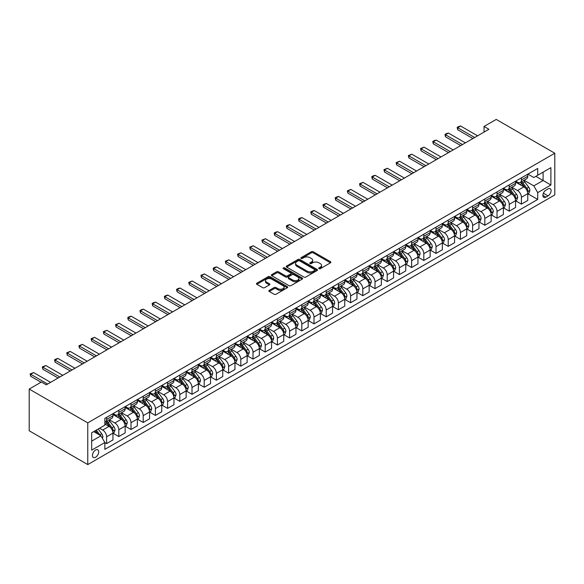 <?xml version="1.0" encoding="UTF-8"?>
<svg xmlns="http://www.w3.org/2000/svg" width="584" height="584" viewBox="0 0 584 584"><rect width="100%" height="100%" fill="white"/><g stroke="black" fill="none" stroke-linecap="round" stroke-linejoin="round"><path stroke-width="0.88" d="M318.966 268.684A0.949 0.547 0 0 0 320.309 268.684L330.486 262.807A1.358 0.781 0 0 0 330.887 262.26A1.358 0.781 0 0 0 330.486 261.705L313.243 251.748A1.358 0.781 0 0 0 311.323 251.748L301.147 257.624A0.949 0.547 0 0 0 300.869 258.011A0.949 0.547 0 0 0 301.147 258.398A0.949 0.547 0 0 0 302.49 258.398L303.804 257.639A4.336 2.504 0 0 1 309.936 257.639L311.374 258.471A4.336 2.504 0 0 1 312.644 260.238A4.336 2.504 0 0 1 311.374 262.004L310.053 262.771A0.949 0.547 0 0 0 309.776 263.158A0.949 0.547 0 0 0 310.053 263.545A0.949 0.547 0 0 0 311.396 263.545L312.717 262.785A4.336 2.504 0 0 1 318.849 262.785L320.28 263.61A4.336 2.504 0 0 1 321.55 265.384A4.336 2.504 0 0 1 320.28 267.151L318.966 267.91A0.949 0.547 0 0 0 318.689 268.297A0.949 0.547 0 0 0 318.966 268.684L318.966 267.91M95.572 457.25A4.417 2.548 120 0 0 98.455 453.359A4.417 2.548 120 0 0 97.776 449.819A4.417 2.548 120 0 0 95.572 450.038A4.417 2.548 120 0 0 92.688 453.929A4.417 2.548 120 0 0 93.36 457.469A4.417 2.548 120 0 0 95.572 457.25M269.268 290.358A1.358 0.781 0 0 0 268.874 290.905A1.358 0.781 0 0 0 269.268 291.46L274.108 294.256A1.358 0.781 0 0 0 276.02 294.256L287.328 287.729A1.358 0.781 0 0 0 287.722 287.175A1.358 0.781 0 0 0 287.328 286.62L270.078 276.663A1.358 0.781 0 0 0 268.166 276.663L256.858 283.189A1.358 0.781 0 0 0 256.464 283.744A1.358 0.781 0 0 0 256.858 284.298L262.705 287.671A1.358 0.781 0 0 0 264.618 287.671L269.458 284.882A1.358 0.781 0 0 0 269.859 284.328A1.358 0.781 0 0 0 269.458 283.773L266.559 282.101A3.621 2.095 0 0 1 265.501 280.619A3.621 2.095 0 0 1 267.735 278.685A3.621 2.095 0 0 1 271.684 279.137L283.043 285.693A3.621 2.095 0 0 1 284.101 287.175A3.621 2.095 0 0 1 281.86 289.109A3.621 2.095 0 0 1 277.911 288.657L276.02 287.562A1.358 0.781 0 0 0 274.108 287.562L269.268 290.358L269.268 291.46M554.8 153.234L496.239 119.421L484.034 126.465L488.917 129.283L46.282 384.841L41.398 382.024L29.2 389.068L87.761 422.874L554.8 153.234L554.8 194.932L87.761 464.579L87.761 422.874M303.899 277.05A1.358 0.781 0 0 0 305.819 277.05L317.119 270.523A1.358 0.781 0 0 0 317.521 269.976A1.358 0.781 0 0 0 317.119 269.421L299.877 259.464A1.358 0.781 0 0 0 297.964 259.464L286.656 265.99A1.358 0.781 0 0 0 286.262 266.545A1.358 0.781 0 0 0 286.656 267.1L303.899 277.05M283.729 268.888A0.949 0.547 0 0 1 284.693 269.027L284.693 267.895L302.227 278.021A1.358 0.781 0 0 1 302.622 278.575A1.358 0.781 0 0 1 302.227 279.13L290.92 285.656A1.358 0.781 0 0 1 289 285.656L271.757 275.699L271.757 274.589A1.358 0.781 0 0 0 271.363 275.144A1.358 0.781 0 0 0 271.757 275.699M271.757 274.589L276.597 271.801A1.358 0.781 0 0 1 278.51 271.801L285.503 275.838A1.358 0.781 0 0 0 287.423 275.838L290.635 273.984A1.358 0.781 0 0 0 291.029 273.429A1.358 0.781 0 0 0 290.635 272.874L283.349 268.669A0.949 0.547 0 0 1 283.072 268.282A0.949 0.547 0 0 1 283.656 267.779A0.949 0.547 0 0 1 284.693 267.895M548.062 188.902L545.916 190.143A4.278 2.467 120 0 0 543.12 193.917A4.278 2.467 120 0 0 543.777 197.348A4.278 2.467 120 0 0 545.916 197.129L548.062 195.895A4.278 2.467 120 0 0 550.858 192.121A4.278 2.467 120 0 0 550.208 188.69A4.278 2.467 120 0 0 548.062 188.902M527.907 174.112L533.812 177.521L537.718 175.266L537.718 168.447L104.843 418.37L104.843 425.189L91.666 432.795L91.666 450.147L104.843 442.541L104.843 449.359L537.718 199.443L537.718 192.625L533.812 185.865L524.111 180.259M537.718 175.266L550.894 167.659L550.894 185.018L537.718 192.625M29.2 389.068L29.2 430.766L87.761 464.579M484.034 126.465L484.034 132.101M535.864 176.339L543.091 180.507L543.091 172.171L550.894 167.659M533.812 185.865L543.091 180.507L550.894 185.018M91.666 441.132L100.937 435.781L93.717 431.613M104.843 442.599L106.602 443.614L106.602 436.796A5.519 3.19 -120 0 0 102.696 430.036L99.572 428.233M106.602 443.614L112.946 439.949L112.946 433.131A5.519 3.19 -120 0 0 109.04 426.371L104.843 423.947M113.092 433.27L118.8 436.569L118.8 429.751A5.519 3.19 -120 0 0 114.895 422.991L109.288 419.75M118.8 436.569L125.144 432.905L125.144 426.086A5.519 3.19 -120 0 0 121.238 419.327L112.946 414.538M125.29 426.232L130.998 429.525L130.998 422.706A5.519 3.19 -120 0 0 127.1 415.947L121.494 412.706M130.998 429.525L137.342 425.86L137.342 419.042A5.519 3.19 -120 0 0 133.444 412.282L125.144 407.493M137.495 419.188L143.204 422.48L143.204 415.662A5.519 3.19 -120 0 0 139.299 408.902L133.692 405.668M143.204 422.48L149.548 418.816L149.548 411.997A5.519 3.19 -120 0 0 145.642 405.238L137.342 400.449M149.694 412.143L155.402 415.436L155.402 408.618A5.519 3.19 -120 0 0 151.497 401.858L145.891 398.624M155.402 415.436L161.746 411.778L161.746 404.953A5.519 3.19 -120 0 0 157.841 398.193L149.548 393.404M161.892 405.099L167.601 408.391L167.601 401.573A5.519 3.19 -120 0 0 163.702 394.813L158.096 391.579M167.601 408.391L173.944 404.734L173.944 397.916A5.519 3.19 -120 0 0 170.046 391.149L161.746 386.36M174.09 398.054L179.806 401.347L179.806 394.529A5.519 3.19 -120 0 0 175.901 387.769L170.294 384.535M179.806 401.347L186.15 397.689L186.15 390.871A5.519 3.19 -120 0 0 182.244 384.104L173.944 379.315M186.296 391.01L192.005 394.309L192.005 387.484A5.519 3.19 -120 0 0 188.099 380.724L182.493 377.49M192.005 394.309L198.348 390.645L198.348 383.827A5.519 3.19 -120 0 0 194.443 377.06L186.15 372.271M198.494 383.965L204.203 387.265L204.203 380.447A5.519 3.19 -120 0 0 200.297 373.68L194.698 370.446M204.203 387.265L210.547 383.6L210.547 376.782A5.519 3.19 -120 0 0 206.648 370.015L198.348 365.226M210.693 376.921L216.408 380.221L216.408 373.402A5.519 3.19 -120 0 0 212.503 366.635L206.897 363.401M216.408 380.221L222.752 376.556L222.752 369.738A5.519 3.19 -120 0 0 218.847 362.978L210.547 358.182M222.898 369.876L228.607 373.176L228.607 366.358A5.519 3.19 -120 0 0 224.701 359.591L219.095 356.357M228.607 373.176L234.951 369.511L234.951 362.693A5.519 3.19 -120 0 0 231.045 355.933L222.752 351.137M235.096 362.832L240.805 366.132L240.805 359.313A5.519 3.19 -120 0 0 236.9 352.546L231.293 349.312M240.805 366.132L247.149 362.467L247.149 355.649A5.519 3.19 -120 0 0 243.243 348.889L234.951 344.1M247.295 355.787L253.003 359.087L253.003 352.269A5.519 3.19 -120 0 0 249.105 345.509L243.499 342.268M253.003 359.087L259.354 355.422L259.354 348.604A5.519 3.19 -120 0 0 255.449 341.844L247.149 337.056M259.5 348.743L265.209 352.043L265.209 345.224A5.519 3.19 -120 0 0 261.303 338.464L255.697 335.223M265.209 352.043L271.553 348.378L271.553 341.56A5.519 3.19 -120 0 0 267.647 334.8L259.354 330.011M271.699 341.706L277.407 344.998L277.407 338.18A5.519 3.19 -120 0 0 273.502 331.42L267.895 328.179M277.407 344.998L283.751 341.333L283.751 334.515A5.519 3.19 -120 0 0 279.846 327.755L271.553 322.967M283.897 334.661L289.606 337.953L289.606 331.135A5.519 3.19 -120 0 0 285.707 324.375L280.101 321.134M289.606 337.953L295.957 334.289L295.957 327.471A5.519 3.19 -120 0 0 292.051 320.711L283.751 315.922M296.103 327.617L301.811 330.909L301.811 324.091A5.519 3.19 -120 0 0 297.906 317.331L292.299 314.097M301.811 330.909L308.155 327.244L308.155 320.426A5.519 3.19 -120 0 0 304.249 313.666L295.957 308.878M308.301 320.572L314.01 323.864L314.01 317.046A5.519 3.19 -120 0 0 310.104 310.286L304.498 307.053M314.01 323.864L320.353 320.207L320.353 313.389A5.519 3.19 -120 0 0 316.448 306.622L308.155 301.833M320.499 313.528L326.208 316.82L326.208 310.002A5.519 3.19 -120 0 0 322.31 303.242L316.703 300.008M326.208 316.82L332.551 313.163L332.551 306.344A5.519 3.19 -120 0 0 328.653 299.577L320.353 294.789M332.697 306.483L338.413 309.776L338.413 302.957A5.519 3.19 -120 0 0 334.508 296.197L328.901 292.964M338.413 309.776L344.757 306.118L344.757 299.3A5.519 3.19 -120 0 0 340.852 292.533L332.551 287.744M344.903 299.439L350.612 302.738L350.612 295.92A5.519 3.19 -120 0 0 346.706 289.153L341.1 285.919M350.612 302.738L356.955 299.074L356.955 292.255A5.519 3.19 -120 0 0 353.05 285.488L344.757 280.7M357.101 292.394L362.81 295.694L362.81 288.876A5.519 3.19 -120 0 0 358.904 282.108L353.305 278.875M362.81 295.694L369.154 292.029L369.154 285.211A5.519 3.19 -120 0 0 365.255 278.444L356.955 273.655M369.3 285.35L375.016 288.649L375.016 281.831A5.519 3.19 -120 0 0 371.11 275.064L365.504 271.83M375.016 288.649L381.359 284.985L381.359 278.166A5.519 3.19 -120 0 0 377.454 271.407L369.154 266.611M381.505 278.305L387.214 281.605L387.214 274.787A5.519 3.19 -120 0 0 383.308 268.019L377.702 264.786M387.214 281.605L393.558 277.94L393.558 271.122A5.519 3.19 -120 0 0 389.652 264.362L381.359 259.573M393.704 271.261L399.412 274.56L399.412 267.742A5.519 3.19 -120 0 0 395.507 260.975L389.9 257.741M399.412 274.56L405.756 270.896L405.756 264.077A5.519 3.19 -120 0 0 401.85 257.318L393.558 252.529M405.902 264.216L411.618 267.516L411.618 260.698A5.519 3.19 -120 0 0 407.712 253.938L402.106 250.697M411.618 267.516L417.961 263.851L417.961 257.033A5.519 3.19 -120 0 0 414.056 250.273L405.756 245.484M418.108 257.172L423.816 260.471L423.816 253.653A5.519 3.19 -120 0 0 419.911 246.893L414.304 243.652M423.816 260.471L430.16 256.807L430.16 249.988A5.519 3.19 -120 0 0 426.254 243.229L417.961 238.44M430.306 250.134L436.014 253.427L436.014 246.609A5.519 3.19 -120 0 0 432.109 239.849L426.502 236.608M436.014 253.427L442.358 249.762L442.358 242.944A5.519 3.19 -120 0 0 438.453 236.184L430.16 231.395M442.504 243.09L448.213 246.382L448.213 239.564A5.519 3.19 -120 0 0 444.314 232.804L438.708 229.563M448.213 246.382L454.564 242.718L454.564 235.899A5.519 3.19 -120 0 0 450.658 229.14L442.358 224.351M454.71 236.046L460.418 239.338L460.418 232.52A5.519 3.19 -120 0 0 456.513 225.76L450.906 222.526M460.418 239.338L466.762 235.681L466.762 228.855A5.519 3.19 -120 0 0 462.856 222.095L454.564 217.306M466.908 229.001L472.617 232.293L472.617 225.475A5.519 3.19 -120 0 0 468.711 218.715L463.105 215.481M472.617 232.293L478.96 228.636L478.96 221.818A5.519 3.19 -120 0 0 475.055 215.051L466.762 210.262M479.106 221.957L484.815 225.249L484.815 218.431A5.519 3.19 -120 0 0 480.917 211.671L475.31 208.437M484.815 225.249L491.159 221.591L491.159 214.773A5.519 3.19 -120 0 0 487.26 208.006L478.96 203.217M491.312 214.912L497.021 218.212L497.021 211.386A5.519 3.19 -120 0 0 493.115 204.626L487.509 201.392M497.021 218.212L503.364 214.547L503.364 207.729A5.519 3.19 -120 0 0 499.459 200.962L491.159 196.173M503.51 207.868L509.219 211.167L509.219 204.349A5.519 3.19 -120 0 0 505.313 197.582L499.707 194.348M509.219 211.167L515.562 207.502L515.562 200.684A5.519 3.19 -120 0 0 511.657 193.917L503.364 189.128M515.709 200.823L521.417 204.123L521.417 197.304A5.519 3.19 -120 0 0 517.512 190.537L511.912 187.303M521.417 204.123L527.761 200.458L527.761 193.64A5.519 3.19 -120 0 0 523.863 186.88L515.562 182.084M515.709 181.157L517.512 182.201A5.519 3.19 -120 0 0 520.278 182.471A5.519 3.19 -120 0 0 521.417 179.945L521.417 177.857M503.51 188.201L505.313 189.245A5.519 3.19 -120 0 0 508.073 189.515A5.519 3.19 -120 0 0 509.219 186.989L509.219 184.902M491.305 195.246L493.115 196.29A5.519 3.19 -120 0 0 495.874 196.56A5.519 3.19 -120 0 0 497.021 194.034L497.021 191.946M479.106 202.29L480.917 203.334A5.519 3.19 -120 0 0 483.676 203.604A5.519 3.19 -120 0 0 484.815 201.078L484.815 198.991M466.908 209.335L468.711 210.371A5.519 3.19 -120 0 0 471.471 210.649A5.519 3.19 -120 0 0 472.617 208.123L472.617 206.035M454.71 216.379L456.513 217.416A5.519 3.19 -120 0 0 459.272 217.693A5.519 3.19 -120 0 0 460.418 215.167L460.418 213.08M442.504 223.424L444.314 224.46A5.519 3.19 -120 0 0 447.074 224.738A5.519 3.19 -120 0 0 448.213 222.212L448.213 220.124M430.306 230.461L432.109 231.505A5.519 3.19 -120 0 0 434.868 231.782A5.519 3.19 -120 0 0 436.014 229.249L436.014 227.169M418.108 237.506L419.911 238.549A5.519 3.19 -120 0 0 422.67 238.827A5.519 3.19 -120 0 0 423.816 236.294L423.816 234.213M405.902 244.55L407.712 245.594A5.519 3.19 -120 0 0 410.472 245.871A5.519 3.19 -120 0 0 411.618 243.338L411.618 241.258M393.704 251.594L395.507 252.638A5.519 3.19 -120 0 0 398.273 252.908A5.519 3.19 -120 0 0 399.412 250.383L399.412 248.302M381.505 258.639L383.308 259.683A5.519 3.19 -120 0 0 386.068 259.953A5.519 3.19 -120 0 0 387.214 257.427L387.214 255.347M369.3 265.683L371.11 266.727A5.519 3.19 -120 0 0 373.869 266.998A5.519 3.19 -120 0 0 375.016 264.472L375.016 262.384M357.101 272.728L358.904 273.772A5.519 3.19 -120 0 0 361.671 274.042A5.519 3.19 -120 0 0 362.81 271.516L362.81 269.428M344.903 279.772L346.706 280.816A5.519 3.19 -120 0 0 349.466 281.087A5.519 3.19 -120 0 0 350.612 278.561L350.612 276.473M332.697 286.817L334.508 287.861A5.519 3.19 -120 0 0 337.267 288.131A5.519 3.19 -120 0 0 338.413 285.605L338.413 283.517M320.499 293.861L322.31 294.905A5.519 3.19 -120 0 0 325.069 295.175A5.519 3.19 -120 0 0 326.208 292.65L326.208 290.562M308.301 300.906L310.104 301.943A5.519 3.19 -120 0 0 312.863 302.22A5.519 3.19 -120 0 0 314.01 299.694L314.01 297.606M296.103 307.951L297.906 308.987A5.519 3.19 -120 0 0 300.665 309.264A5.519 3.19 -120 0 0 301.811 306.739L301.811 304.651M283.897 314.988L285.707 316.032A5.519 3.19 -120 0 0 288.467 316.309A5.519 3.19 -120 0 0 289.606 313.783L289.606 311.695M271.699 322.032L273.502 323.076A5.519 3.19 -120 0 0 276.261 323.353A5.519 3.19 -120 0 0 277.407 320.82L277.407 318.74M259.5 329.077L261.303 330.121A5.519 3.19 -120 0 0 264.063 330.398A5.519 3.19 -120 0 0 265.209 327.865L265.209 325.784M247.295 336.121L249.105 337.165A5.519 3.19 -120 0 0 251.865 337.442A5.519 3.19 -120 0 0 253.003 334.909L253.003 332.829M235.096 343.166L236.9 344.21A5.519 3.19 -120 0 0 239.666 344.48A5.519 3.19 -120 0 0 240.805 341.954L240.805 339.873M222.898 350.21L224.701 351.254A5.519 3.19 -120 0 0 227.461 351.524A5.519 3.19 -120 0 0 228.607 348.998L228.607 346.911M210.693 357.255L212.503 358.299A5.519 3.19 -120 0 0 215.262 358.569A5.519 3.19 -120 0 0 216.408 356.043L216.408 353.955M198.494 364.299L200.297 365.343A5.519 3.19 -120 0 0 203.064 365.613A5.519 3.19 -120 0 0 204.203 363.087L204.203 361M186.296 371.344L188.099 372.388A5.519 3.19 -120 0 0 190.858 372.658A5.519 3.19 -120 0 0 192.005 370.132L192.005 368.044M174.09 378.388L175.901 379.432A5.519 3.19 -120 0 0 178.66 379.702A5.519 3.19 -120 0 0 179.806 377.176L179.806 375.089M161.892 385.433L163.702 386.477A5.519 3.19 -120 0 0 166.462 386.747A5.519 3.19 -120 0 0 167.601 384.221L167.601 382.133M149.694 392.477L151.497 393.514A5.519 3.19 -120 0 0 154.256 393.791A5.519 3.19 -120 0 0 155.402 391.265L155.402 389.178M137.495 399.522L139.299 400.558A5.519 3.19 -120 0 0 142.058 400.836A5.519 3.19 -120 0 0 143.204 398.31L143.204 396.222M125.29 406.559L127.1 407.603A5.519 3.19 -120 0 0 129.86 407.88A5.519 3.19 -120 0 0 130.998 405.354L130.998 403.267M113.092 413.603L114.895 414.647A5.519 3.19 -120 0 0 117.654 414.925A5.519 3.19 -120 0 0 118.8 412.392L118.8 410.311M527.907 193.778L537.718 199.443M520.278 182.471L526.622 178.806A5.519 3.19 -120 0 0 527.761 176.28L527.761 174.2M508.073 189.515L514.416 185.851A5.519 3.19 -120 0 0 515.562 183.325L515.562 181.244M495.874 196.56L502.218 192.895A5.519 3.19 -120 0 0 503.364 190.369L503.364 188.282M483.676 203.604L490.02 199.94A5.519 3.19 -120 0 0 491.159 197.414L491.159 195.326M471.471 210.649L477.814 206.984A5.519 3.19 -120 0 0 478.96 204.458L478.96 202.371M459.272 217.693L465.616 214.029A5.519 3.19 -120 0 0 466.762 211.503L466.762 209.415M447.074 224.738L453.418 221.073A5.519 3.19 -120 0 0 454.564 218.547L454.564 216.46M434.868 231.782L441.219 228.118A5.519 3.19 -120 0 0 442.358 225.592L442.358 223.504M422.67 238.827L429.014 235.162A5.519 3.19 -120 0 0 430.16 232.636L430.16 230.549M410.472 245.871L416.815 242.207A5.519 3.19 -120 0 0 417.961 239.681L417.961 237.593M398.273 252.908L404.617 249.251A5.519 3.19 -120 0 0 405.756 246.718L405.756 244.638M386.068 259.953L392.411 256.296A5.519 3.19 -120 0 0 393.558 253.763L393.558 251.682M373.869 266.998L380.213 263.34A5.519 3.19 -120 0 0 381.359 260.807L381.359 258.727M361.671 274.042L368.015 270.377A5.519 3.19 -120 0 0 369.154 267.852L369.154 265.771M349.466 281.087L355.809 277.422A5.519 3.19 -120 0 0 356.955 274.896L356.955 272.816M337.267 288.131L343.611 284.466A5.519 3.19 -120 0 0 344.757 281.941L344.757 279.853M325.069 295.175L331.413 291.511A5.519 3.19 -120 0 0 332.551 288.985L332.551 286.897M312.863 302.22L319.207 298.555A5.519 3.19 -120 0 0 320.353 296.03L320.353 293.942M300.665 309.264L307.009 305.6A5.519 3.19 -120 0 0 308.155 303.074L308.155 300.986M288.467 316.309L294.81 312.644A5.519 3.19 -120 0 0 295.957 310.119L295.957 308.031M276.261 323.353L282.612 319.689A5.519 3.19 -120 0 0 283.751 317.163L283.751 315.075M264.063 330.398L270.407 326.733A5.519 3.19 -120 0 0 271.553 324.208L271.553 322.12M251.865 337.442L258.208 333.778A5.519 3.19 -120 0 0 259.354 331.252L259.354 329.164M239.666 344.48L246.01 340.822A5.519 3.19 -120 0 0 247.149 338.289L247.149 336.209M227.461 351.524L233.804 347.867A5.519 3.19 -120 0 0 234.951 345.334L234.951 343.253M215.262 358.569L221.606 354.911A5.519 3.19 -120 0 0 222.752 352.378L222.752 350.298M203.064 365.613L209.408 361.949A5.519 3.19 -120 0 0 210.547 359.423L210.547 357.342M190.858 372.658L197.202 368.993A5.519 3.19 -120 0 0 198.348 366.467L198.348 364.387M178.66 379.702L185.004 376.038A5.519 3.19 -120 0 0 186.15 373.512L186.15 371.424M166.462 386.747L172.806 383.082A5.519 3.19 -120 0 0 173.944 380.556L173.944 378.469M154.256 393.791L160.6 390.127A5.519 3.19 -120 0 0 161.746 387.601L161.746 385.513M142.058 400.836L148.402 397.171A5.519 3.19 -120 0 0 149.548 394.645L149.548 392.558M129.86 407.88L136.203 404.216A5.519 3.19 -120 0 0 137.342 401.69L137.342 399.602M117.654 414.925L124.005 411.26A5.519 3.19 -120 0 0 125.144 408.734L125.144 406.646M104.843 422.188A5.519 3.19 -120 0 0 105.456 421.969L111.799 418.305A5.519 3.19 -120 0 0 112.946 415.779L112.946 413.691M105.456 421.969A5.519 3.19 -120 0 0 106.602 419.436L106.602 417.356M100.937 435.781L104.843 442.541M319.346 268.822L320.28 268.282A4.336 2.504 0 0 0 321.55 266.508L321.55 265.384M312.644 260.238L312.644 261.362A4.336 2.504 0 0 1 311.374 263.136L310.433 263.676M330.471 262.822L313.243 252.872A1.358 0.781 0 0 0 311.323 252.872L301.526 258.529M317.119 269.421L317.119 270.523L299.877 260.588A1.358 0.781 0 0 0 297.964 260.588L286.671 267.107L286.656 265.99M314.725 270.363A0.949 0.547 0 0 0 315.002 269.976A0.949 0.547 0 0 0 314.725 269.589L299.592 260.844A0.949 0.547 0 0 0 298.249 260.844L296.862 261.647A4.336 2.504 0 0 0 295.592 263.421A4.336 2.504 0 0 0 296.862 265.187L307.206 271.159A4.336 2.504 0 0 0 313.338 271.159L314.725 270.363L314.725 271.487A0.949 0.547 0 0 0 315.002 271.1L315.002 269.976M295.592 263.421L295.592 264.545A4.336 2.504 0 0 0 296.862 266.319L296.862 265.187M314.725 271.487L313.338 272.29A4.336 2.504 0 0 1 307.206 272.29L296.862 266.319M271.779 275.706L276.597 272.925L276.597 271.801M291.029 273.429L291.029 274.56A1.358 0.781 0 0 1 290.635 275.108L287.423 276.962A1.358 0.781 0 0 1 285.503 276.962L278.51 272.925A1.358 0.781 0 0 0 276.597 272.925M284.693 269.027L302.205 279.137M292.767 280.028A3.621 2.095 0 0 0 296.716 280.481A3.621 2.095 0 0 0 298.95 278.546A3.621 2.095 0 0 0 297.891 277.064L293.891 274.757A1.358 0.781 0 0 0 291.971 274.757L288.766 276.612A1.358 0.781 0 0 0 288.365 277.166A1.358 0.781 0 0 0 288.766 277.714L292.767 280.028L292.767 281.152A3.621 2.095 0 0 0 296.716 281.605A3.621 2.095 0 0 0 298.95 279.67L298.95 278.546M288.365 277.166L288.365 278.291A1.358 0.781 0 0 0 288.766 278.845L288.766 277.714M292.767 281.152L288.766 278.845M284.101 287.175L284.101 288.299A3.621 2.095 0 0 1 281.86 290.233A3.621 2.095 0 0 1 277.911 289.781L276.02 288.686A1.358 0.781 0 0 0 274.108 288.686L269.282 291.474M265.501 280.619L265.501 281.751A3.621 2.095 0 0 0 266.559 283.225L266.559 282.101M269.458 283.773L269.458 284.882L266.559 283.225M287.306 287.737L270.078 277.794A1.358 0.781 0 0 0 268.166 277.794L256.88 284.306M527.761 193.866L528.936 193.187L529.907 190.369A3.657 2.11 -120 0 0 528.746 187.252L524.753 181.931A10.563 6.095 -120 0 0 523.6 180.551M519.636 184.442A10.563 6.095 -120 0 0 517.475 182.179M527.432 191.625L527.936 190.523A3.657 2.11 -120 0 0 526.892 188.325L522.899 183.004A10.563 6.095 -120 0 0 521.746 181.624M520.767 182.186A8.767 5.059 60 0 1 522.206 183.829L525.578 188.333M520.578 182.296A10.563 6.095 60 0 1 521.731 183.675L524.381 187.216M474.668 137.51L457.681 127.706L457.681 129.736L457.148 127.4L458.608 126.553L460.608 126.02L477.595 135.824M472.909 138.525L457.681 129.736M460.608 126.02L457.681 127.706L457.148 127.4M515.562 200.911L516.738 200.232L517.709 197.414A3.657 2.11 -120 0 0 516.541 194.297L512.555 188.975A10.563 6.095 -120 0 0 511.401 187.595M507.438 191.479A10.563 6.095 -120 0 0 505.277 189.223M515.227 198.669L515.738 197.567A3.657 2.11 -120 0 0 514.686 195.37L510.701 190.048A10.563 6.095 -120 0 0 509.547 188.668M508.562 189.231A8.767 5.059 60 0 1 510.007 190.873L513.38 195.377M508.379 189.34A10.563 6.095 60 0 1 509.525 190.72L512.183 194.26M503.364 207.955L504.532 207.276L505.51 204.458A3.657 2.11 -120 0 0 504.342 201.341L500.357 196.02A10.563 6.095 -120 0 0 499.203 194.64M495.232 198.523A10.563 6.095 -120 0 0 493.071 196.261M503.028 205.714L503.532 204.612A3.657 2.11 -120 0 0 502.488 202.414L498.502 197.093A10.563 6.095 -120 0 0 497.349 195.713M496.364 196.275A8.767 5.059 60 0 1 497.802 197.91L501.181 202.422M496.174 196.385A10.563 6.095 60 0 1 497.327 197.764L499.977 201.305M491.159 215L492.334 214.321L493.312 211.503A3.657 2.11 -120 0 0 492.144 208.386L488.151 203.064A10.563 6.095 -120 0 0 486.998 201.684M483.034 205.568A10.563 6.095 -120 0 0 480.873 203.305M490.83 212.758L491.334 211.656A3.657 2.11 -120 0 0 490.29 209.459L486.297 204.137A10.563 6.095 -120 0 0 485.143 202.757M484.165 203.32A8.767 5.059 60 0 1 485.603 204.955L488.976 209.459M483.975 203.429A10.563 6.095 60 0 1 485.129 204.809L487.779 208.349M462.47 144.555L445.483 134.751L445.483 136.78L444.95 134.444L446.41 133.597L448.41 133.057L465.397 142.868M460.71 145.569L445.483 136.78M448.41 133.057L445.483 134.751L444.95 134.444M450.264 151.599L433.284 141.795L433.284 143.825L432.744 141.489L434.211 140.642L436.211 140.102L453.191 149.913M448.512 152.614L433.284 143.825M436.211 140.102L433.284 141.795L432.744 141.489M438.066 158.644L421.079 148.84L421.079 150.869L420.546 148.526L424.013 147.146L440.993 156.95M436.306 159.658L421.079 150.869M424.013 147.146L421.079 148.84L420.546 148.526M478.96 222.037L480.136 221.365L481.106 218.547A3.657 2.11 -120 0 0 479.939 215.43L475.953 210.109A10.563 6.095 -120 0 0 474.799 208.729M470.835 212.612A10.563 6.095 -120 0 0 468.675 210.349M478.624 219.803L479.135 218.701A3.657 2.11 -120 0 0 478.084 216.503L474.099 211.174A10.563 6.095 -120 0 0 472.945 209.795M471.967 210.364A8.767 5.059 60 0 1 473.405 211.999L476.778 216.503M471.777 210.474A10.563 6.095 60 0 1 472.93 211.853L475.58 215.394M425.867 165.688L408.88 155.884L408.88 157.914L408.347 155.57L411.808 154.191L428.795 163.994M424.108 166.703L408.88 157.914M411.808 154.191L408.88 155.884L408.347 155.57M466.762 229.081L467.93 228.41L468.908 225.592A3.657 2.11 -120 0 0 467.74 222.475L463.754 217.153A10.563 6.095 -120 0 0 462.601 215.773M458.637 219.657A10.563 6.095 -120 0 0 456.469 217.394M466.426 226.84L466.93 225.745A3.657 2.11 -120 0 0 465.886 223.548L461.9 218.219A10.563 6.095 -120 0 0 460.747 216.839M459.761 217.409A8.767 5.059 60 0 1 461.199 219.044L464.579 223.548M459.571 217.518A10.563 6.095 60 0 1 460.725 218.898L463.375 222.438M413.662 172.733L396.682 162.929L396.682 164.958L396.142 162.615L399.609 161.235L416.589 171.039M411.91 173.747L396.682 164.958M399.609 161.235L396.682 162.929L396.142 162.615M454.564 236.126L455.732 235.454L456.71 232.636A3.657 2.11 -120 0 0 455.542 229.519L451.549 224.198A10.563 6.095 -120 0 0 450.403 222.818M446.431 226.702A10.563 6.095 -120 0 0 444.271 224.438M454.228 233.885L454.732 232.79A3.657 2.11 -120 0 0 453.688 230.592L449.695 225.263A10.563 6.095 -120 0 0 448.549 223.884M447.563 224.453A8.767 5.059 60 0 1 449.001 226.088L452.374 230.592M447.373 224.563A10.563 6.095 60 0 1 448.527 225.942L451.176 229.483M401.464 179.777L384.484 169.973L384.484 172.003L383.944 169.659L387.411 168.28L404.391 178.083M399.704 180.792L384.484 172.003M387.411 168.28L384.484 169.973L383.944 169.659M442.358 243.17L443.533 242.499L444.504 239.681A3.657 2.11 -120 0 0 443.336 236.564L439.351 231.242A10.563 6.095 -120 0 0 438.197 229.862M434.233 233.746A10.563 6.095 -120 0 0 432.072 231.483M442.03 240.929L442.533 239.834A3.657 2.11 -120 0 0 441.482 237.637L437.496 232.308A10.563 6.095 -120 0 0 436.343 230.928M435.365 231.498A8.767 5.059 60 0 1 436.803 233.133L440.175 237.637M435.175 231.607A10.563 6.095 60 0 1 436.328 232.987L438.978 236.527M389.265 186.822L372.278 177.018L372.278 179.04L371.745 176.704L373.205 175.857L375.205 175.324L392.192 185.128M387.506 187.836L372.278 179.04M375.205 175.324L372.278 177.018L371.745 176.704M430.16 250.215L431.328 249.536L432.306 246.718A3.657 2.11 -120 0 0 431.138 243.608L427.152 238.287A10.563 6.095 -120 0 0 425.999 236.9M422.035 240.791A10.563 6.095 -120 0 0 419.867 238.528M429.824 247.974L430.328 246.879A3.657 2.11 -120 0 0 429.284 244.674L425.298 239.352A10.563 6.095 -120 0 0 424.145 237.973M423.159 238.542A8.767 5.059 60 0 1 424.597 240.177L427.977 244.681M422.969 238.652A10.563 6.095 60 0 1 424.123 240.031L426.773 243.572M377.06 193.866L360.08 184.062L360.08 186.084L359.54 183.748L363.007 182.369L379.987 192.172M375.308 194.881L360.08 186.084M363.007 182.369L360.08 184.062L359.54 183.748M417.961 257.259L419.129 256.58L420.108 253.763A3.657 2.11 -120 0 0 418.94 250.653L414.947 245.324A10.563 6.095 -120 0 0 413.8 243.944M409.829 247.835A10.563 6.095 -120 0 0 407.669 245.572M417.626 255.018L418.129 253.923A3.657 2.11 -120 0 0 417.086 251.719L413.092 246.397A10.563 6.095 -120 0 0 411.946 245.017M410.961 245.587A8.767 5.059 60 0 1 412.399 247.222L415.771 251.726M410.771 245.696A10.563 6.095 60 0 1 411.924 247.076L414.574 250.616M364.861 200.911L347.882 191.099L347.882 193.129L347.341 190.793L350.809 189.413L367.789 199.217M363.102 201.925L347.882 193.129M350.809 189.413L347.882 191.099L347.341 190.793M405.756 264.304L406.931 263.625L407.902 260.807A3.657 2.11 -120 0 0 406.734 257.697L402.748 252.368A10.563 6.095 -120 0 0 401.595 250.989M397.631 254.879A10.563 6.095 -120 0 0 395.47 252.617M405.427 262.063L405.931 260.968A3.657 2.11 -120 0 0 404.88 258.763L400.894 253.441A10.563 6.095 -120 0 0 399.741 252.062M398.762 252.631A8.767 5.059 60 0 1 400.201 254.266L403.573 258.77M398.573 252.741A10.563 6.095 60 0 1 399.726 254.12L402.376 257.654M352.663 207.955L335.676 198.144L335.676 200.173L335.143 197.837L336.603 196.991L338.603 196.458L355.59 206.262M350.904 208.963L335.676 200.173M338.603 196.458L335.676 198.144L335.143 197.837M393.558 271.348L394.726 270.669L395.704 267.852A3.657 2.11 -120 0 0 394.536 264.742L390.55 259.413A10.563 6.095 -120 0 0 389.397 258.033M385.433 261.924A10.563 6.095 -120 0 0 383.272 259.661M393.222 269.107L393.733 268.012A3.657 2.11 -120 0 0 392.682 265.808L388.696 260.486A10.563 6.095 -120 0 0 387.542 259.106M386.557 259.676A8.767 5.059 60 0 1 387.995 261.311L391.375 265.815M386.374 259.785A10.563 6.095 60 0 1 387.521 261.165L390.178 264.698M340.457 214.992L323.478 205.188L323.478 207.218L322.937 204.882L324.405 204.035L326.405 203.502L343.392 213.306M338.705 216.007L323.478 207.218M326.405 203.502L323.478 205.188L322.937 204.882M381.359 278.393L382.527 277.714L383.505 274.896A3.657 2.11 -120 0 0 382.337 271.779L378.352 266.457A10.563 6.095 -120 0 0 377.198 265.078M373.227 268.969A10.563 6.095 -120 0 0 371.066 266.706M381.024 276.152L381.527 275.057A3.657 2.11 -120 0 0 380.483 272.852L376.498 267.53A10.563 6.095 -120 0 0 375.344 266.151M374.359 266.72A8.767 5.059 60 0 1 375.797 268.355L379.169 272.859M374.169 266.822A10.563 6.095 60 0 1 375.322 268.209L377.972 271.743M328.259 222.037L311.279 212.233L311.279 214.262L310.739 211.926L312.206 211.079L314.207 210.547L331.186 220.351M326.5 223.052L311.279 214.262M314.207 210.547L311.279 212.233L310.739 211.926M369.154 285.437L370.329 284.758L371.3 281.941A3.657 2.11 -120 0 0 370.139 278.823L366.146 273.502A10.563 6.095 -120 0 0 364.993 272.122M361.029 276.013A10.563 6.095 -120 0 0 358.868 273.75M368.825 283.196L369.329 282.094A3.657 2.11 -120 0 0 368.285 279.897L364.292 274.575A10.563 6.095 -120 0 0 363.138 273.195M362.16 273.757A8.767 5.059 60 0 1 363.598 275.4L366.971 279.904M361.971 273.867A10.563 6.095 60 0 1 363.124 275.247L365.774 278.787M316.061 229.081L299.074 219.277L299.074 221.307L298.541 218.971L300.001 218.124L302.001 217.591L318.988 227.395M314.301 230.096L299.074 221.307M302.001 217.591L299.074 219.277L298.541 218.971M356.955 292.482L358.123 291.803L359.102 288.985A3.657 2.11 -120 0 0 357.934 285.868L353.948 280.546A10.563 6.095 -120 0 0 352.794 279.167M348.831 283.05A10.563 6.095 -120 0 0 346.67 280.794M356.62 290.241L357.131 289.138A3.657 2.11 -120 0 0 356.079 286.941L352.094 281.619A10.563 6.095 -120 0 0 350.94 280.24M349.955 280.802A8.767 5.059 60 0 1 351.4 282.437L354.773 286.948M349.772 280.911A10.563 6.095 60 0 1 350.918 282.291L353.576 285.832M303.863 236.126L286.875 226.322L286.875 228.351L286.342 226.015L287.803 225.168L289.803 224.628L306.79 234.439M302.103 237.141L286.875 228.351M289.803 224.628L286.875 226.322L286.342 226.015M344.757 299.526L345.925 298.847L346.903 296.03A3.657 2.11 -120 0 0 345.735 292.912L341.749 287.591A10.563 6.095 -120 0 0 340.596 286.211M336.625 290.095A10.563 6.095 -120 0 0 334.464 287.832M344.421 297.285L344.925 296.183A3.657 2.11 -120 0 0 343.881 293.986L339.895 288.664A10.563 6.095 -120 0 0 338.742 287.284M337.756 287.846A8.767 5.059 60 0 1 339.194 289.481L342.574 293.993M337.567 287.956A10.563 6.095 60 0 1 338.72 289.336L341.37 292.876M291.657 243.17L274.677 233.366L274.677 235.396L274.137 233.06L275.604 232.213L277.604 231.673L294.584 241.484M289.905 244.185L274.677 235.396M277.604 231.673L274.677 233.366L274.137 233.06M332.551 306.563L333.727 305.892L334.705 303.074A3.657 2.11 -120 0 0 333.537 299.957L329.544 294.635A10.563 6.095 -120 0 0 328.391 293.256M324.427 297.139A10.563 6.095 -120 0 0 322.266 294.876M332.223 304.33L332.727 303.227A3.657 2.11 -120 0 0 331.683 301.03L327.69 295.708A10.563 6.095 -120 0 0 326.536 294.329M325.558 294.891A8.767 5.059 60 0 1 326.996 296.526L330.369 301.03M325.368 295A10.563 6.095 60 0 1 326.522 296.38L329.172 299.921M279.459 250.215L262.471 240.411L262.471 242.44L261.939 240.097L265.406 238.717L282.386 248.521M277.699 251.229L262.471 242.44M265.406 238.717L262.471 240.411L261.939 240.097M320.353 313.608L321.529 312.936L322.499 310.119A3.657 2.11 -120 0 0 321.331 307.002L317.346 301.68A10.563 6.095 -120 0 0 316.192 300.3M312.228 304.184A10.563 6.095 -120 0 0 310.067 301.921M320.017 311.367L320.528 310.272A3.657 2.11 -120 0 0 319.477 308.075L315.491 302.746A10.563 6.095 -120 0 0 314.338 301.366M313.36 301.935A8.767 5.059 60 0 1 314.798 303.57L318.171 308.075M313.17 302.045A10.563 6.095 60 0 1 314.323 303.424L316.973 306.965M267.26 257.259L250.273 247.455L250.273 249.485L249.74 247.142L253.201 245.762L270.188 255.566M265.501 258.274L250.273 249.485M253.201 245.762L250.273 247.455L249.74 247.142M308.155 320.652L309.323 319.981L310.301 317.163A3.657 2.11 -120 0 0 309.133 314.046L305.147 308.724A10.563 6.095 -120 0 0 303.994 307.345M300.03 311.228A10.563 6.095 -120 0 0 297.862 308.965M307.819 318.411L308.323 317.316A3.657 2.11 -120 0 0 307.279 315.119L303.293 309.79A10.563 6.095 -120 0 0 302.14 308.41M301.154 308.98A8.767 5.059 60 0 1 302.592 310.615L305.972 315.119M300.964 309.089A10.563 6.095 60 0 1 302.118 310.469L304.768 314.01M255.055 264.304L238.075 254.5L238.075 256.529L237.535 254.186L241.002 252.806L257.982 262.61M253.303 265.318L238.075 256.529M241.002 252.806L238.075 254.5L237.535 254.186M295.957 327.697L297.125 327.025L298.103 324.208A3.657 2.11 -120 0 0 296.935 321.091L292.942 315.769A10.563 6.095 -120 0 0 291.796 314.389M287.824 318.273A10.563 6.095 -120 0 0 285.664 316.01M295.621 325.456L296.124 324.361A3.657 2.11 -120 0 0 295.081 322.164L291.087 316.835A10.563 6.095 -120 0 0 289.941 315.455M288.956 316.024A8.767 5.059 60 0 1 290.394 317.659L293.767 322.164M288.766 316.134A10.563 6.095 60 0 1 289.919 317.513L292.569 321.054M242.856 271.348L225.877 261.544L225.877 263.574L225.336 261.231L228.804 259.851L245.784 269.655M241.097 272.363L225.877 263.574M228.804 259.851L225.877 261.544L225.336 261.231M283.751 334.741L284.926 334.07L285.897 331.252A3.657 2.11 -120 0 0 284.729 328.135L280.743 322.813A10.563 6.095 -120 0 0 279.59 321.434M275.626 325.317A10.563 6.095 -120 0 0 273.465 323.054M283.423 332.5L283.926 331.405A3.657 2.11 -120 0 0 282.875 329.208L278.889 323.879A10.563 6.095 -120 0 0 277.736 322.499M276.758 323.069A8.767 5.059 60 0 1 278.196 324.704L281.568 329.208M276.568 323.178A10.563 6.095 60 0 1 277.721 324.558L280.371 328.099M230.658 278.393L213.671 268.589L213.671 270.611L213.138 268.275L214.598 267.428L216.598 266.895L233.585 276.699M228.899 279.407L213.671 270.611M216.598 266.895L213.671 268.589L213.138 268.275M271.553 341.786L272.721 341.107L273.699 338.289A3.657 2.11 -120 0 0 272.531 335.179L268.545 329.851A10.563 6.095 -120 0 0 267.392 328.471M263.428 332.362A10.563 6.095 -120 0 0 261.26 330.099M271.217 339.545L271.721 338.45A3.657 2.11 -120 0 0 270.677 336.245L266.691 330.924A10.563 6.095 -120 0 0 265.537 329.544M264.552 330.113A8.767 5.059 60 0 1 265.99 331.748L269.37 336.253M264.362 330.223A10.563 6.095 60 0 1 265.516 331.602L268.166 335.143M218.452 285.437L201.473 275.626L201.473 277.656L200.933 275.32L204.4 273.94L221.38 283.744M216.701 286.452L201.473 277.656M204.4 273.94L201.473 275.626L200.933 275.32M259.354 348.831L260.522 348.152L261.501 345.334A3.657 2.11 -120 0 0 260.333 342.224L256.339 336.895A10.563 6.095 -120 0 0 255.193 335.515M251.222 339.406A10.563 6.095 -120 0 0 249.061 337.143M259.019 346.589L259.522 345.494A3.657 2.11 -120 0 0 258.478 343.29L254.485 337.968A10.563 6.095 -120 0 0 253.339 336.588M252.354 337.158A8.767 5.059 60 0 1 253.792 338.793L257.164 343.297M252.164 337.267A10.563 6.095 60 0 1 253.317 338.647L255.967 342.188M206.254 292.482L189.274 282.671L189.274 284.7L188.734 282.364L192.202 280.984L209.181 290.788M204.495 293.497L189.274 284.7M192.202 280.984L189.274 282.671L188.734 282.364M247.149 355.875L248.324 355.196L249.295 352.378A3.657 2.11 -120 0 0 248.127 349.268L244.141 343.939A10.563 6.095 -120 0 0 242.988 342.56M239.024 346.451A10.563 6.095 -120 0 0 236.863 344.188M246.82 353.634L247.324 352.539A3.657 2.11 -120 0 0 246.273 350.334L242.287 345.013A10.563 6.095 -120 0 0 241.134 343.633M240.155 344.202A8.767 5.059 60 0 1 241.593 345.837L244.966 350.342M239.966 344.312A10.563 6.095 60 0 1 241.119 345.692L243.769 349.225M194.056 299.526L177.069 289.715L177.069 291.744L176.536 289.409L177.996 288.562L179.996 288.029L196.983 297.833M192.297 300.534L177.069 291.744M179.996 288.029L177.069 289.715L176.536 289.409M234.951 362.919L236.118 362.241L237.097 359.423A3.657 2.11 -120 0 0 235.929 356.313L231.943 350.984A10.563 6.095 -120 0 0 230.789 349.604M226.826 353.495A10.563 6.095 -120 0 0 224.665 351.232M234.615 360.678L235.126 359.583A3.657 2.11 -120 0 0 234.074 357.379L230.089 352.057A10.563 6.095 -120 0 0 228.935 350.677M227.95 351.247A8.767 5.059 60 0 1 229.388 352.882L232.768 357.386M227.767 351.356A10.563 6.095 60 0 1 228.913 352.736L231.571 356.269M181.85 306.563L164.87 296.76L164.87 298.789L164.33 296.453L165.798 295.606L167.798 295.073L184.785 304.877M180.098 307.578L164.87 298.789M167.798 295.073L164.87 296.76L164.33 296.453M222.752 369.964L223.92 369.285L224.898 366.467A3.657 2.11 -120 0 0 223.73 363.35L219.745 358.029A10.563 6.095 -120 0 0 218.591 356.649M214.62 360.54A10.563 6.095 -120 0 0 212.459 358.277M222.416 367.723L222.92 366.628A3.657 2.11 -120 0 0 221.876 364.423L217.883 359.102A10.563 6.095 -120 0 0 216.737 357.722M215.751 358.291A8.767 5.059 60 0 1 217.19 359.926L220.562 364.431M215.562 358.393A10.563 6.095 60 0 1 216.715 359.773L219.365 363.314M169.652 313.608L152.672 303.804L152.672 305.833L152.132 303.498L153.599 302.651L155.6 302.118L172.579 311.922M167.893 314.623L152.672 305.833M155.6 302.118L152.672 303.804L152.132 303.498M210.547 377.009L211.722 376.33L212.693 373.512A3.657 2.11 -120 0 0 211.532 370.395L207.539 365.073A10.563 6.095 -120 0 0 206.386 363.693M202.422 367.584A10.563 6.095 -120 0 0 200.261 365.321M210.218 374.767L210.722 373.665A3.657 2.11 -120 0 0 209.671 371.468L205.685 366.146A10.563 6.095 -120 0 0 204.531 364.766M203.553 365.328A8.767 5.059 60 0 1 204.991 366.971L208.364 371.475M203.363 365.438A10.563 6.095 60 0 1 204.517 366.818L207.167 370.358M157.454 320.652L140.467 310.849L140.467 312.878L139.934 310.542L141.394 309.695L143.394 309.162L160.381 318.966M155.694 321.667L140.467 312.878M143.394 309.162L140.467 310.849L139.934 310.542M198.348 384.053L199.516 383.374L200.494 380.556A3.657 2.11 -120 0 0 199.327 377.439L195.341 372.118A10.563 6.095 -120 0 0 194.187 370.738M190.223 374.621A10.563 6.095 -120 0 0 188.063 372.358M198.012 381.812L198.523 380.71A3.657 2.11 -120 0 0 197.472 378.512L193.487 373.191A10.563 6.095 -120 0 0 192.333 371.811M191.348 372.373A8.767 5.059 60 0 1 192.793 374.008L196.166 378.52M191.165 372.483A10.563 6.095 60 0 1 192.311 373.862L194.968 377.403M145.248 327.697L128.268 317.893L128.268 319.923L127.728 317.587L129.195 316.74L131.196 316.2L148.183 326.011M143.496 328.712L128.268 319.923M131.196 316.2L128.268 317.893L127.728 317.587M186.15 391.097L187.318 390.419L188.296 387.601A3.657 2.11 -120 0 0 187.128 384.484L183.142 379.162A10.563 6.095 -120 0 0 181.989 377.782M178.018 381.666A10.563 6.095 -120 0 0 175.857 379.403M185.814 388.856L186.318 387.754A3.657 2.11 -120 0 0 185.274 385.557L181.288 380.235A10.563 6.095 -120 0 0 180.135 378.855M179.149 379.418A8.767 5.059 60 0 1 180.587 381.053L183.967 385.564M178.959 379.527A10.563 6.095 60 0 1 180.113 380.907L182.763 384.447M133.05 334.741L116.07 324.938L116.07 326.967L115.53 324.624L118.997 323.244L135.977 333.055M131.298 335.756L116.07 326.967M118.997 323.244L116.07 324.938L115.53 324.624M173.944 398.135L175.12 397.463L176.091 394.645A3.657 2.11 -120 0 0 174.93 391.528L170.937 386.206A10.563 6.095 -120 0 0 169.783 384.827M165.82 388.71A10.563 6.095 -120 0 0 163.659 386.447M173.616 395.901L174.12 394.799A3.657 2.11 -120 0 0 173.076 392.601L169.083 387.28A10.563 6.095 -120 0 0 167.929 385.9M166.951 386.462A8.767 5.059 60 0 1 168.389 388.097L171.762 392.601M166.761 386.571A10.563 6.095 60 0 1 167.915 387.951L170.565 391.492M120.852 341.786L103.864 331.982L103.864 334.012L103.332 331.668L106.799 330.288L123.779 340.092M119.092 342.801L103.864 334.012M106.799 330.288L103.864 331.982L103.332 331.668M161.746 405.179L162.921 404.508L163.892 401.69A3.657 2.11 -120 0 0 162.724 398.573L158.738 393.251A10.563 6.095 -120 0 0 157.585 391.871M153.621 395.755A10.563 6.095 -120 0 0 151.46 393.492M161.41 402.938L161.921 401.843A3.657 2.11 -120 0 0 160.87 399.646L156.884 394.317A10.563 6.095 -120 0 0 155.731 392.937M154.753 393.506A8.767 5.059 60 0 1 156.191 395.142L159.563 399.646M154.563 393.616A10.563 6.095 60 0 1 155.709 394.996L158.366 398.536M108.653 348.831L91.666 339.027L91.666 341.056L91.133 338.713L94.593 337.333L111.58 347.137M106.894 349.845L91.666 341.056M94.593 337.333L91.666 339.027L91.133 338.713M149.548 412.224L150.716 411.552L151.694 408.734A3.657 2.11 -120 0 0 150.526 405.617L146.54 400.296A10.563 6.095 -120 0 0 145.387 398.916M141.423 402.799A10.563 6.095 -120 0 0 139.255 400.536M149.212 409.983L149.716 408.888A3.657 2.11 -120 0 0 148.672 406.69L144.686 401.361A10.563 6.095 -120 0 0 143.533 399.982M142.547 400.551A8.767 5.059 60 0 1 143.985 402.186L147.365 406.69M142.357 400.661A10.563 6.095 60 0 1 143.511 402.04L146.161 405.581M96.448 355.875L79.468 346.071L79.468 348.101L78.928 345.757L82.395 344.377L99.375 354.181M94.696 356.89L79.468 348.101M82.395 344.377L79.468 346.071L78.928 345.757M137.342 419.268L138.517 418.597L139.496 415.779A3.657 2.11 -120 0 0 138.328 412.662L134.335 407.34A10.563 6.095 -120 0 0 133.188 405.96M129.217 409.844A10.563 6.095 -120 0 0 127.056 407.581M137.014 417.027L137.517 415.932A3.657 2.11 -120 0 0 136.474 413.735L132.48 408.406A10.563 6.095 -120 0 0 131.327 407.026M130.349 407.596A8.767 5.059 60 0 1 131.787 409.231L135.16 413.735M130.159 407.705A10.563 6.095 60 0 1 131.312 409.085L133.962 412.625M84.249 362.919L67.262 353.116L67.262 355.145L66.729 352.802L70.197 351.422L87.177 361.226M82.49 363.934L67.262 355.145M70.197 351.422L67.262 353.116L66.729 352.802M125.144 426.313L126.319 425.641L127.29 422.823A3.657 2.11 -120 0 0 126.122 419.706L122.136 414.384A10.563 6.095 -120 0 0 120.983 413.005M117.019 416.888A10.563 6.095 -120 0 0 114.858 414.625M124.815 424.072L125.319 422.977A3.657 2.11 -120 0 0 124.268 420.772L120.282 415.45A10.563 6.095 -120 0 0 119.129 414.071M118.15 414.64A8.767 5.059 60 0 1 119.589 416.275L122.961 420.779M117.961 414.749A10.563 6.095 60 0 1 119.114 416.129L121.764 419.67M72.051 369.964L55.064 360.16L55.064 362.182L54.531 359.846L55.991 358.999L57.991 358.466L74.978 368.27M70.292 370.979L55.064 362.182M57.991 358.466L55.064 360.16L54.531 359.846M112.946 433.357L114.114 432.678L115.092 429.861A3.657 2.11 -120 0 0 113.924 426.751L109.938 421.422A10.563 6.095 -120 0 0 108.785 420.042M112.61 431.116L113.113 430.021A3.657 2.11 -120 0 0 112.07 427.816L108.084 422.495A10.563 6.095 -120 0 0 106.93 421.115M105.945 421.684A8.767 5.059 60 0 1 107.383 423.32L110.763 427.824M105.755 421.794A10.563 6.095 60 0 1 106.908 423.174L109.558 426.714M59.845 377.009L42.866 367.197L42.866 369.227L42.325 366.891L45.793 365.511L62.773 375.315M58.093 378.023L42.866 369.227M45.793 365.511L42.866 367.197L42.325 366.891M102.404 438.314L102.893 436.905A3.657 2.11 -120 0 0 101.725 433.795L98.163 429.043M100.2 435.357A3.657 2.11 -120 0 0 99.871 434.861L96.309 430.116M95.396 430.642L97.951 434.058M95.141 430.788L97.309 433.686M47.647 384.053L30.667 374.242L30.667 376.271L30.127 373.935L33.595 372.555L50.574 382.359M41.011 382.25L30.667 376.271M33.595 372.555L30.667 374.242L30.127 373.935M102.696 430.036L109.04 426.371M114.895 422.991L121.238 419.327M127.1 415.947L133.444 412.282M139.299 408.902L145.642 405.238M151.497 401.858L157.841 398.193M163.702 394.813L170.046 391.149M175.901 387.769L182.244 384.104M188.099 380.724L194.443 377.06M200.297 373.68L206.648 370.015M212.503 366.635L218.847 362.978M224.701 359.591L231.045 355.933M236.9 352.546L243.243 348.889M249.105 345.509L255.449 341.844M261.303 338.464L267.647 334.8M273.502 331.42L279.846 327.755M285.707 324.375L292.051 320.711M297.906 317.331L304.249 313.666M310.104 310.286L316.448 306.622M322.31 303.242L328.653 299.577M334.508 296.197L340.852 292.533M346.706 289.153L353.05 285.488M358.904 282.108L365.255 278.444M371.11 275.064L377.454 271.407M383.308 268.019L389.652 264.362M395.507 260.975L401.85 257.318M407.712 253.938L414.056 250.273M419.911 246.893L426.254 243.229M432.109 239.849L438.453 236.184M444.314 232.804L450.658 229.14M456.513 225.76L462.856 222.095M468.711 218.715L475.055 215.051M480.917 211.671L487.26 208.006M493.115 204.626L499.459 200.962M505.313 197.582L511.657 193.917M517.512 190.537L523.863 186.88M521.417 179.945L527.761 176.28M521.417 197.304L527.761 193.64M509.219 204.349L515.562 200.684M509.219 186.989L515.562 183.325M497.021 211.386L503.364 207.729M497.021 194.034L503.364 190.369M484.815 218.431L491.159 214.773M484.815 201.078L491.159 197.414M472.617 225.475L478.96 221.818M472.617 208.123L478.96 204.458M460.418 232.52L466.762 228.855M460.418 215.167L466.762 211.503M448.213 239.564L454.564 235.899M448.213 222.212L454.564 218.547M436.014 246.609L442.358 242.944M436.014 229.249L442.358 225.592M423.816 253.653L430.16 249.988M423.816 236.294L430.16 232.636M411.618 260.698L417.961 257.033M411.618 243.338L417.961 239.681M399.412 267.742L405.756 264.077M399.412 250.383L405.756 246.718M387.214 274.787L393.558 271.122M387.214 257.427L393.558 253.763M375.016 281.831L381.359 278.166M375.016 264.472L381.359 260.807M362.81 288.876L369.154 285.211M362.81 271.516L369.154 267.852M350.612 295.92L356.955 292.255M350.612 278.561L356.955 274.896M338.413 302.957L344.757 299.3M338.413 285.605L344.757 281.941M326.208 310.002L332.551 306.344M326.208 292.65L332.551 288.985M314.01 317.046L320.353 313.389M314.01 299.694L320.353 296.03M301.811 324.091L308.155 320.426M301.811 306.739L308.155 303.074M289.606 331.135L295.957 327.471M289.606 313.783L295.957 310.119M277.407 338.18L283.751 334.515M277.407 320.82L283.751 317.163M265.209 345.224L271.553 341.56M265.209 327.865L271.553 324.208M253.003 352.269L259.354 348.604M253.003 334.909L259.354 331.252M240.805 359.313L247.149 355.649M240.805 341.954L247.149 338.289M228.607 366.358L234.951 362.693M228.607 348.998L234.951 345.334M216.408 373.402L222.752 369.738M216.408 356.043L222.752 352.378M204.203 380.447L210.547 376.782M204.203 363.087L210.547 359.423M192.005 387.484L198.348 383.827M192.005 370.132L198.348 366.467M179.806 394.529L186.15 390.871M179.806 377.176L186.15 373.512M167.601 401.573L173.944 397.916M167.601 384.221L173.944 380.556M155.402 408.618L161.746 404.953M155.402 391.265L161.746 387.601M143.204 415.662L149.548 411.997M143.204 398.31L149.548 394.645M130.998 422.706L137.342 419.042M130.998 405.354L137.342 401.69M118.8 429.751L125.144 426.086M118.8 412.392L125.144 408.734M106.602 436.796L112.946 433.131M106.602 419.436L112.946 415.779M543.383 193.187L548.062 195.895M542.894 195.384L545.916 197.129M320.28 268.282L320.28 267.151M310.053 263.545L310.053 262.771M311.374 263.136L311.374 262.004M301.147 258.398L301.147 257.624M311.323 252.872L311.323 251.748M313.243 252.872L313.243 251.748M330.486 262.807L330.486 261.705M297.964 260.588L297.964 259.464M299.877 260.588L299.877 259.464M307.206 272.29L307.206 271.159M313.338 272.29L313.338 271.159M278.51 272.925L278.51 271.801M285.503 276.962L285.503 275.838M287.423 276.962L287.423 275.838M290.635 275.108L290.635 273.984M302.227 279.13L302.227 278.021M274.108 288.686L274.108 287.562M276.02 288.686L276.02 287.562M277.911 289.781L277.911 288.657M256.858 284.298L256.858 283.189M268.166 277.794L268.166 276.663M270.078 277.794L270.078 276.663M287.328 287.729L287.328 286.62M527.491 191.822L529.885 190.442M522.899 183.004L524.753 181.931M520.023 184.661L521.731 183.675M526.892 188.325L528.746 187.252M526.6 189.756L527.936 190.523M515.292 198.867L517.687 197.487M510.701 190.048L512.555 188.975M507.824 191.705L509.525 190.72M514.686 195.37L516.541 194.297M514.402 196.801L515.738 197.567M503.087 205.911L505.489 204.531M498.502 197.093L500.357 196.02M495.626 198.75L497.327 197.764M502.488 202.414L504.342 201.341M502.196 203.845L503.532 204.612M490.889 212.956L493.283 211.576M486.297 204.137L488.151 203.064M483.421 205.794L485.129 204.809M490.29 209.459L492.144 208.386M489.998 210.89L491.334 211.656M478.69 220L481.085 218.613M474.099 211.174L475.953 210.109M471.222 212.839L472.93 211.853M478.084 216.503L479.939 215.43M477.8 217.927L479.135 218.701M466.485 227.045L468.886 225.658M461.9 218.219L463.754 217.153M459.024 219.883L460.725 218.898M465.886 223.548L467.74 222.475M465.594 224.971L466.93 225.745M454.286 234.089L456.681 232.702M449.695 225.263L451.549 224.198M446.818 226.928L448.527 225.942M453.688 230.592L455.542 229.519M453.396 232.016L454.732 232.79M442.088 241.134L444.482 239.747M437.496 232.308L439.351 231.242M434.62 233.972L436.328 232.987M441.482 237.637L443.336 236.564M441.197 239.06L442.533 239.834M429.882 248.178L432.284 246.791M425.298 239.352L427.152 238.287M422.422 241.017L424.123 240.031M429.284 244.674L431.138 243.608M428.992 246.105L430.328 246.879M417.684 255.223L420.079 253.836M413.092 246.397L414.947 245.324M410.216 248.061L411.924 247.076M417.086 251.719L418.94 250.653M416.794 253.149L418.129 253.923M405.486 262.267L407.88 260.88M400.894 253.441L402.748 252.368M398.018 255.098L399.726 254.12M404.88 258.763L406.734 257.697M404.595 260.194L405.931 260.968M393.287 269.304L395.682 267.925M388.696 260.486L390.55 259.413M385.82 262.143L387.521 261.165M392.682 265.808L394.536 264.742M392.39 267.238L393.733 268.012M381.082 276.349L383.476 274.969M376.498 267.53L378.352 266.457M373.621 269.188L375.322 268.209M380.483 272.852L382.337 271.779M380.191 274.283L381.527 275.057M368.884 283.393L371.278 282.014M364.292 274.575L366.146 273.502M361.416 276.232L363.124 275.247M368.285 279.897L370.139 278.823M367.993 281.327L369.329 282.094M356.685 290.438L359.08 289.058M352.094 281.619L353.948 280.546M349.217 283.276L350.918 282.291M356.079 286.941L357.934 285.868M355.795 288.372L357.131 289.138M344.48 297.482L346.881 296.103M339.895 288.664L341.749 287.591M337.019 290.321L338.72 289.336M343.881 293.986L345.735 292.912M343.589 295.416L344.925 296.183M332.281 304.527L334.676 303.147M327.69 295.708L329.544 294.635M324.813 297.365L326.522 296.38M331.683 301.03L333.537 299.957M331.391 302.454L332.727 303.227M320.083 311.571L322.478 310.184M315.491 302.746L317.346 301.68M312.615 304.41L314.323 303.424M319.477 308.075L321.331 307.002M319.192 309.498L320.528 310.272M307.877 318.616L310.279 317.229M303.293 309.79L305.147 308.724M300.417 311.454L302.118 310.469M307.279 315.119L309.133 314.046M306.987 316.543L308.323 317.316M295.679 325.66L298.074 324.273M291.087 316.835L292.942 315.769M288.211 318.499L289.919 317.513M295.081 322.164L296.935 321.091M294.789 323.587L296.124 324.361M283.481 332.705L285.875 331.318M278.889 323.879L280.743 322.813M276.013 325.543L277.721 324.558M282.875 329.208L284.729 328.135M282.59 330.632L283.926 331.405M271.275 339.749L273.677 338.362M266.691 330.924L268.545 329.851M263.815 332.588L265.516 331.602M270.677 336.245L272.531 335.179M270.385 337.676L271.721 338.45M259.077 346.794L261.471 345.407M254.485 337.968L256.339 336.895M251.609 339.632L253.317 338.647M258.478 343.29L260.333 342.224M258.186 344.721L259.522 345.494M246.879 353.831L249.273 352.451M242.287 345.013L244.141 343.939M239.411 346.67L241.119 345.692M246.273 350.334L248.127 349.268M245.988 351.765L247.324 352.539M234.68 360.875L237.075 359.496M230.089 352.057L231.943 350.984M227.213 353.714L228.913 352.736M234.074 357.379L235.929 356.313M233.782 358.81L235.126 359.583M222.475 367.92L224.869 366.54M217.883 359.102L219.745 358.029M215.014 360.759L216.715 359.773M221.876 364.423L223.73 363.35M221.584 365.854L222.92 366.628M210.276 374.964L212.671 373.585M205.685 366.146L207.539 365.073M202.809 367.803L204.517 366.818M209.671 371.468L211.532 370.395M209.386 372.899L210.722 373.665M198.078 382.009L200.473 380.629M193.487 373.191L195.341 372.118M190.61 374.848L192.311 373.862M197.472 378.512L199.327 377.439M197.18 379.943L198.523 380.71M185.873 389.054L188.274 387.674M181.288 380.235L183.142 379.162M178.412 381.892L180.113 380.907M185.274 385.557L187.128 384.484M184.982 386.988L186.318 387.754M173.674 396.098L176.069 394.718M169.083 387.28L170.937 386.206M166.206 388.937L167.915 387.951M173.076 392.601L174.93 391.528M172.784 394.025L174.12 394.799M161.476 403.142L163.87 401.755M156.884 394.317L158.738 393.251M154.008 395.981L155.709 394.996M160.87 399.646L162.724 398.573M160.585 401.069L161.921 401.843M149.27 410.187L151.672 408.8M144.686 401.361L146.54 400.296M141.81 403.026L143.511 402.04M148.672 406.69L150.526 405.617M148.38 408.114L149.716 408.888M137.072 417.231L139.466 415.844M132.48 408.406L134.335 407.34M129.604 410.07L131.312 409.085M136.474 413.735L138.328 412.662M136.181 415.158L137.517 415.932M124.874 424.276L127.268 422.889M120.282 415.45L122.136 414.384M117.406 417.115L119.114 416.129M124.268 420.772L126.122 419.706M123.983 422.203L125.319 422.977M112.668 431.32L115.07 429.934M108.084 422.495L109.938 421.422M105.208 424.159L106.908 423.174M112.07 427.816L113.924 426.751M111.778 429.247L113.113 430.021M101.937 437.511L102.864 436.978M99.871 434.861L101.725 433.795"/></g></svg>
